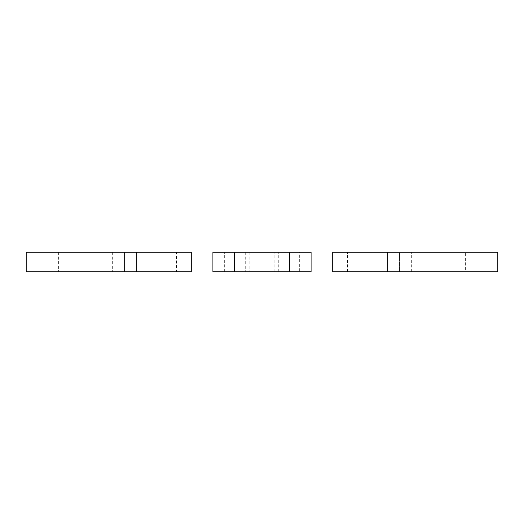 <?xml version="1.0" encoding="UTF-8"?>
<svg xmlns="http://www.w3.org/2000/svg" width="524" height="524" viewBox="0 0 524 524"><rect width="100%" height="100%" fill="white"/><g stroke="black" fill="none" stroke-linecap="round" stroke-linejoin="round"><path stroke-width="0.39" stroke-dasharray="2.62 1.97" d="M411.34 271.825L411.34 252.175L399.55 252.175L399.55 271.825L332.74 271.825L332.74 252.175L399.55 252.175L399.55 271.825L497.8 271.825L497.8 252.175L486.01 252.175L486.01 271.825M387.76 252.175L387.76 271.825M411.34 252.175L486.01 252.175M465.377 271.825L431.973 271.825L465.377 271.825L465.377 252.175L431.973 252.175L465.377 252.175M431.973 271.825L431.973 252.175M373.023 271.825L347.478 271.825L373.023 271.825L373.023 252.175L347.478 252.175L373.023 252.175M347.478 271.825L347.478 252.175M262 252.175L278.702 252.175L262 252.175M262 271.825L278.702 271.825L262 271.825M289.51 252.175L289.51 271.825M311.125 252.175L311.125 271.825L299.335 271.825L299.335 252.175L311.125 252.175M234.49 252.175L234.49 271.825M224.665 271.825L224.665 252.175L212.875 252.175L212.875 271.825L299.335 271.825M224.665 252.175L299.335 252.175M112.66 252.175L112.66 271.825L124.45 271.825L124.45 252.175L26.2 252.175L26.2 271.825L112.66 271.825M124.45 252.175L124.45 271.825L191.26 271.825L191.26 252.175L124.45 252.175M136.24 252.175L136.24 271.825M37.99 252.175L37.99 271.825M92.028 252.175L58.623 252.175L92.028 252.175L92.028 271.825L58.623 271.825L92.028 271.825M58.623 252.175L58.623 271.825M176.523 252.175L150.977 252.175L176.523 252.175L176.523 271.825L150.977 271.825L176.523 271.825M150.977 252.175L150.977 271.825M278.702 271.825L278.702 252.175M274.773 271.825L274.773 252.175M245.298 252.175L245.298 271.825M249.228 252.175L249.228 271.825"/><path stroke-width="0.79" d="M332.74 252.175L332.74 271.825L387.76 271.825L387.76 252.175L332.74 252.175M387.76 252.175L497.8 252.175L497.8 271.825L387.76 271.825M289.51 271.825L289.51 252.175L311.125 252.175L311.125 271.825L212.875 271.825L212.875 252.175L234.49 252.175L234.49 271.825M289.51 252.175L234.49 252.175M191.26 252.175L191.26 271.825L136.24 271.825L136.24 252.175L191.26 252.175M136.24 271.825L26.2 271.825L26.2 252.175L136.24 252.175"/></g></svg>
